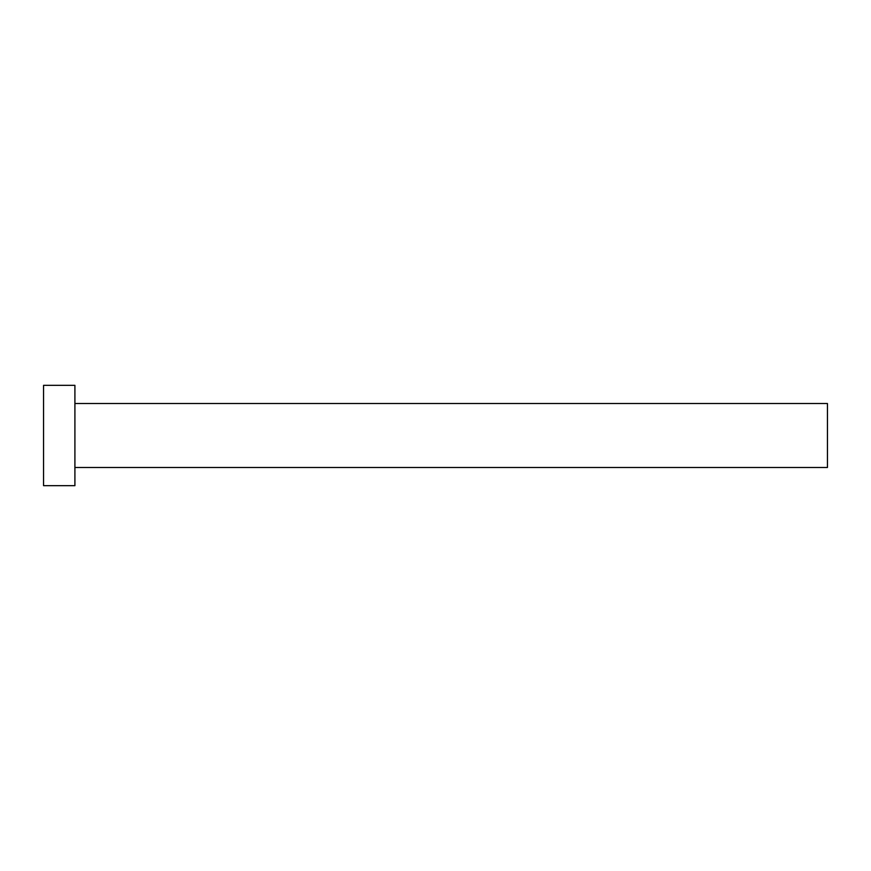 <?xml version="1.0" encoding="UTF-8"?>
<svg xmlns="http://www.w3.org/2000/svg" width="871" height="871" viewBox="0 0 871 871"><rect width="100%" height="100%" fill="white"/><g stroke="black" fill="none" stroke-linecap="round" stroke-linejoin="round"><path stroke-width="1.31" d="M74.906 403.513L827.45 403.513L827.45 467.487L74.906 467.487M74.906 435.5L74.906 485.67L43.55 485.67L43.55 385.33L74.906 385.33L74.906 435.5"/></g></svg>
